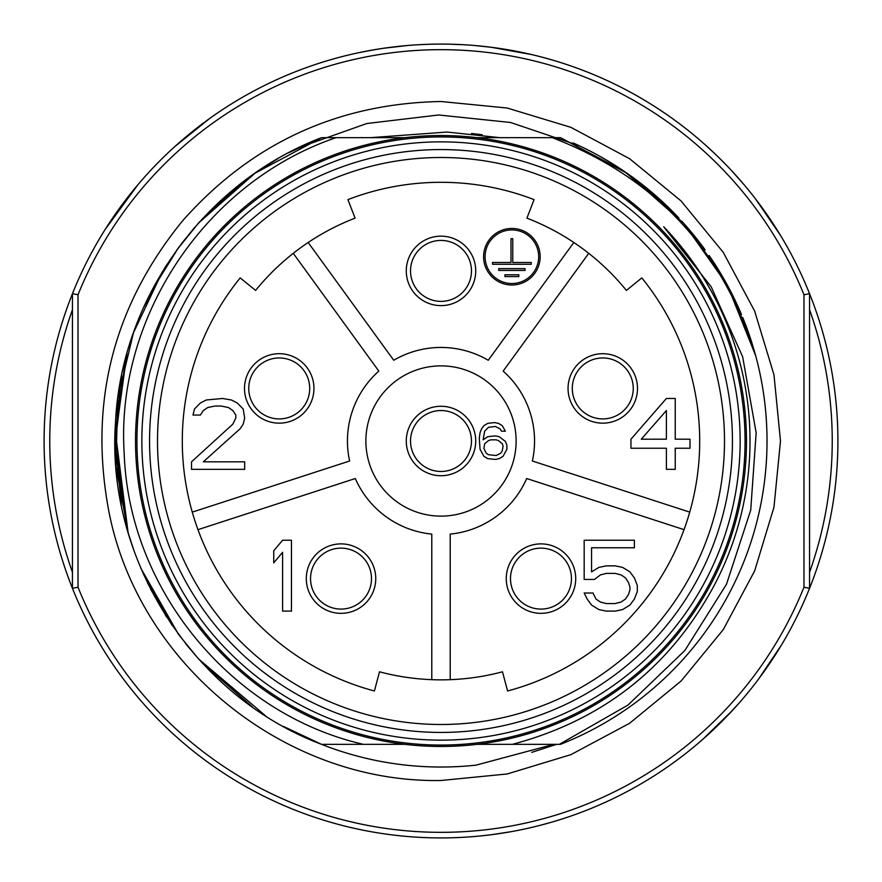 <?xml version="1.0" encoding="UTF-8"?>
<svg xmlns="http://www.w3.org/2000/svg" width="882" height="882" viewBox="0 0 882 882"><rect width="100%" height="100%" fill="white"/><g stroke="black" fill="none" stroke-linecap="round" stroke-linejoin="round"><path stroke-width="1.32" d="M405.025 744.342L321.522 744.342A326.02 326.02 0 0 0 475.993 765.146L553.753 744.342L476.975 744.342M482.178 134.737L471.55 133.502M751.762 342.425L755.676 355.722L727.518 285.448L683.914 223.554L627.223 173.39L560.478 137.658L499.929 137.658L560.478 137.658L499.929 137.658L560.478 137.658L499.929 137.658L560.478 137.658L499.929 137.658L447.02 132.046L370.583 137.658L382.071 137.658M757.715 518.329L757.969 517.293M764.595 480.723L764.683 479.973M766.998 445.333L767.02 442.566M758.443 366.703L757.892 364.354M749.81 336.472L745.367 324.146M737.771 306.032L711.366 258.801M698.555 241.095L684.763 224.502M671.665 210.589L631.082 176.124M611.248 162.961L599.429 156.059M579.077 145.662L510.59 122.488L438.663 114.98L366.857 123.513L298.7 147.669M277.709 158.815L264.942 166.599M242.153 182.64L209.508 211.426M194.702 227.391L181.516 243.619M165.254 267.059L147.636 298.766M134.814 328.997L131.517 338.479M125.277 359.702L114.991 444.296L126.975 528.66M150.679 589.341L172.365 625.746M185.793 643.893L199.001 659.471M531.747 752.368L556.542 744.342M476.975 137.658L552.209 137.658C655.072 177.161 722.898 249.86 755.676 355.733A326.02 326.02 0 0 1 560.478 744.342L499.929 744.342L560.478 744.342M198.615 222.959L255.107 173.159L321.522 137.658L288.668 152.751L321.522 137.658L405.025 137.658M321.522 744.342L283.221 726.305L321.522 744.342C193.048 695.909 105.686 559.409 115.498 422.456C121.165 298.083 205.175 181.957 321.522 137.658L336.064 137.658C205.638 181.946 115.377 317.322 124.197 453.469C128.794 589.893 231.635 714.211 363.417 744.342M321.522 137.658L336.064 137.658M678.192 217.325L624.445 171.483L560.478 137.658M766.502 459.555L766.326 462.422M762.28 496.412L763.206 490.767M749.303 461.936L749.457 459.511L749.303 461.936M198.472 658.876L265.46 715.732L198.472 658.876L178.605 634.5L198.56 658.986M140.756 568.074L178.561 634.445L147.691 583.333M162.321 271.788L133.436 332.856L117.747 398.576L115.939 466.115L128.099 532.574L115.156 430.184M251.965 706.625L202.673 663.473M166.202 616.441L143.369 574.061M126.898 528.373L114.98 441L126.931 353.517L114.98 441L127.085 529.057M129.786 343.837L133.689 332.128M166.742 264.721L143.369 307.928L166.202 265.559M178.627 247.467L198.053 223.587M202.662 218.538L251.535 175.683L201.68 219.607M133.932 550.533L128.144 532.706M121.396 505.408L114.98 440.217L121.716 375.07M151.175 291.699L178.495 247.655M198.979 222.551L219.816 201.482M176.609 250.234L198.494 223.091M252.296 706.857L202.022 662.768M166.477 616.882L143.182 573.653M129.367 345.204L134.439 330.055M257.941 171.218L277.499 158.936M441 135.53A305.47 305.47 0 0 0 135.53 441A305.47 305.47 0 0 0 441 746.47A305.47 305.47 0 0 0 746.47 441A305.47 305.47 0 0 0 441 135.53M512.365 744.342C602.263 720.44 669.317 667.872 713.549 586.629A309.02 309.02 0 0 0 663.716 226.795L711.146 286.705L742.644 356.758L756.161 432.753L750.725 510.138L726.503 584.226L684.818 650.552L628.017 705.038L559.375 744.342M762.28 385.588L763.128 390.715M766.502 422.445L766.37 420.427M766.502 459.544L766.315 462.532L766.502 459.544M752.302 537.866L752.765 536.355M742.06 566.134L741.475 567.523M725.158 600.84L723.648 603.497M708.522 627.345L708.996 626.661M625.878 709.536L625.062 710.098M766.315 419.501L766.502 422.456M753.625 533.522L752.291 537.899M724.772 601.513L723.064 604.49M725.092 281.038L725.434 281.667M742.71 317.454L748.542 332.779M748.796 333.517L755.676 355.722A326.02 326.02 0 0 0 753.901 349.437A326.02 326.02 0 0 1 755.676 355.733M721.52 570.61L722.435 568.603M744.606 498.55L745.014 496.379M749.182 463.656L749.292 462.058M749.612 425.256L749.502 423.173M746.282 393.14L745.555 388.686M737.176 352.844L735.875 348.599M725.324 319.968L724.596 318.259M707.992 285.426L707.485 284.555M688.302 255.703L663.716 226.795M441 136.942A304.058 304.058 0 0 0 136.942 441A304.058 304.058 0 0 0 441 745.058A304.058 304.058 0 0 0 745.058 441A304.058 304.058 0 0 0 441 136.942M441 141.859A299.141 299.141 0 0 0 141.859 441A299.141 299.141 0 0 0 441 740.141A299.141 299.141 0 0 0 740.141 441A299.141 299.141 0 0 0 441 141.859M441 149.565A291.435 291.435 0 0 0 149.565 441A291.435 291.435 0 0 0 441 732.435A291.435 291.435 0 0 0 732.435 441A291.435 291.435 0 0 0 441 149.565M441 157.503A283.497 283.497 0 0 0 157.503 441A283.497 283.497 0 0 0 441 724.497A283.497 283.497 0 0 0 724.497 441A283.497 283.497 0 0 0 441 157.503M626.396 290.421A238.846 238.846 0 0 0 526.918 218.141L534.062 199.619A258.691 258.691 0 0 0 347.938 199.619L355.082 218.141A238.846 238.846 0 0 0 255.604 290.421L240.191 277.907A258.691 258.691 0 0 0 374.409 690.981L379.514 671.797A238.846 238.846 0 0 0 502.486 671.797L507.591 690.981A258.691 258.691 0 0 0 641.809 277.907L626.396 290.421M689.724 512.122L532.386 461.01A93.558 93.558 0 0 0 503.181 371.102L588.746 253.321M450.217 679.669L450.217 534.095A93.558 93.558 0 0 0 526.697 478.529L684.024 529.652M197.976 529.652L355.303 478.529A93.558 93.558 0 0 0 431.783 534.095L431.783 679.669M293.254 253.321L378.819 371.102A93.558 93.558 0 0 0 349.614 461.01L192.276 512.122M573.829 242.495L488.264 360.264A93.558 93.558 0 0 0 393.736 360.264L308.171 242.495M516.124 441A75.124 75.124 0 0 1 441 516.124A75.124 75.124 0 0 1 365.876 441A75.124 75.124 0 0 1 441 365.876A75.124 75.124 0 0 1 516.124 441M635.801 377.705A34.729 34.729 0 0 0 592.043 355.402A34.729 34.729 0 0 0 569.75 399.171A34.729 34.729 0 0 0 613.508 421.464A34.729 34.729 0 0 0 635.801 377.705M666.384 398.477L630.95 439.192L630.95 448.243L666.384 448.243L666.384 469.345L675.237 469.345L675.237 448.243L690.011 448.243L690.011 439.192L675.237 439.192L675.237 398.477L666.384 398.477M561.393 606.706A34.729 34.729 0 0 0 569.077 558.196A34.729 34.729 0 0 0 520.567 550.522A34.729 34.729 0 0 0 512.883 599.032A34.729 34.729 0 0 0 561.393 606.706M594.501 579.43L600.41 574.91L606.32 573.399L615.173 573.399L621.082 574.91L625.514 577.919L628.469 582.451L629.935 586.971L629.935 589.992L628.469 594.512L625.514 599.032L621.082 602.053L615.173 603.564L606.32 603.564L600.41 602.053L595.978 599.032L593.024 593.002L584.171 593.002L587.125 599.032L591.546 605.063L598.933 609.594L606.32 611.105L615.173 611.105L622.56 609.594L629.935 605.063L634.367 599.032L637.322 591.491L637.322 585.461L634.367 577.919L629.935 571.889L622.56 567.369L615.173 565.858L606.32 565.858L598.933 567.369L591.546 571.889L591.546 547.766L634.367 547.766L634.367 540.225L584.171 540.225L584.171 579.43L594.501 579.43M558.89 603.266A30.473 30.473 0 0 0 565.638 560.698A30.473 30.473 0 0 0 523.07 553.962A30.473 30.473 0 0 0 516.323 596.53A30.473 30.473 0 0 0 558.89 603.266M320.607 606.706A34.729 34.729 0 0 0 369.117 599.032A34.729 34.729 0 0 0 361.433 550.522A34.729 34.729 0 0 0 312.923 558.196A34.729 34.729 0 0 0 320.607 606.706M291.457 611.105L291.457 540.225L282.593 540.225L273.74 550.776L273.74 562.848L282.593 552.286L282.593 611.105L291.457 611.105M323.11 603.266A30.473 30.473 0 0 0 365.677 596.53A30.473 30.473 0 0 0 358.93 553.962A30.473 30.473 0 0 0 316.362 560.698A30.473 30.473 0 0 0 323.11 603.266M246.199 377.705A34.729 34.729 0 0 0 268.492 421.464A34.729 34.729 0 0 0 312.25 399.171A34.729 34.729 0 0 0 289.957 355.402A34.729 34.729 0 0 0 246.199 377.705M231.382 399.987L222.529 398.477L206.289 399.987L200.379 402.997L194.47 409.028L192.993 415.058L200.379 415.058L203.334 410.538L207.766 407.528L215.142 406.018L221.051 406.018L228.438 407.528L232.859 410.538L235.814 415.058L235.814 418.079L232.859 424.11L191.515 461.815L191.515 469.345L244.678 469.345L244.678 461.815L203.334 461.815L240.246 428.63L243.2 424.11L244.678 418.079L243.2 409.028L237.291 402.997L231.393 399.987M250.245 379.017A30.473 30.473 0 0 0 269.804 417.418A30.473 30.473 0 0 0 308.215 397.859A30.473 30.473 0 0 0 288.646 359.448A30.473 30.473 0 0 0 250.245 379.017M441 236.167A34.729 34.729 0 0 0 406.271 270.895A34.729 34.729 0 0 0 441 305.624A34.729 34.729 0 0 0 475.729 270.895A34.729 34.729 0 0 0 441 236.167M540.159 256.728A28.279 28.279 0 0 0 511.88 228.449A28.279 28.279 0 0 0 483.601 256.728A28.279 28.279 0 0 0 511.88 285.007A28.279 28.279 0 0 0 540.159 256.728M441 240.422A30.473 30.473 0 0 0 410.527 270.895A30.473 30.473 0 0 0 441 301.379A30.473 30.473 0 0 0 471.473 270.895A30.473 30.473 0 0 0 441 240.422M485.089 256.728A26.791 26.791 0 0 0 511.88 283.519A26.791 26.791 0 0 0 538.67 256.728A26.791 26.791 0 0 0 511.88 229.937A26.791 26.791 0 0 0 485.089 256.728M510.987 238.669L510.987 262.483L492.531 262.483L492.531 264.269L531.229 264.269L531.229 262.483L512.773 262.483L512.773 238.669L510.987 238.669M498.727 268.635L498.727 270.421L525.022 270.421L525.022 268.635L498.727 268.635M504.934 274.787L504.934 276.573L518.825 276.573L518.825 274.787L504.934 274.787M631.755 379.017A30.473 30.473 0 0 0 593.354 359.448A30.473 30.473 0 0 0 573.785 397.859A30.473 30.473 0 0 0 612.196 417.418A30.473 30.473 0 0 0 631.755 379.017M641.28 439.192L666.384 410.538L666.384 439.192L641.28 439.192M441 406.271A34.729 34.729 0 0 0 406.271 441A34.729 34.729 0 0 0 441 475.729A34.729 34.729 0 0 0 475.729 441A34.729 34.729 0 0 0 441 406.271M505.375 441.397L499.234 436.689L495.397 435.906L487.724 436.689L483.115 439.82L484.648 431.199L488.485 427.274L495.397 426.491L500.006 428.85L501.538 431.199L505.375 431.199L502.31 425.708L498.462 423.36L494.626 422.577L487.724 423.36L483.876 425.708L481.572 428.85L480.04 432.764L479.268 438.255L480.04 449.236L483.876 456.292L487.724 458.64L495.397 459.423L499.234 458.64L503.071 456.292L506.918 449.236L506.918 445.311L505.375 441.397M441 410.527A30.473 30.473 0 0 0 410.527 441A30.473 30.473 0 0 0 441 471.473A30.473 30.473 0 0 0 471.473 441A30.473 30.473 0 0 0 441 410.527M502.31 443.745L503.071 446.094L502.31 450.801L500.767 453.15L496.169 455.509L488.485 454.726L486.18 453.15L483.876 448.453L484.648 443.745L488.485 440.603L490.789 439.82L496.169 439.82L498.462 440.603L502.31 443.745M573.035 142.906A326.02 326.02 0 0 1 678.897 218.075A326.02 326.02 0 0 0 573.035 142.906M681.731 221.128A326.02 326.02 0 0 1 705.159 249.915A326.02 326.02 0 0 0 681.731 221.128M709.073 255.449A326.02 326.02 0 0 1 741.475 314.477A326.02 326.02 0 0 0 709.073 255.449M742.931 317.994A326.02 326.02 0 0 1 752.048 343.33A326.02 326.02 0 0 0 742.931 317.994M78.024 587.258L78.024 294.753L72.445 293.684A396.9 396.9 0 0 1 809.555 293.684A396.9 396.9 0 0 1 809.555 588.316L803.976 587.247L803.976 294.753L809.555 293.684L809.555 588.316A396.9 396.9 0 0 1 72.445 588.316L72.445 293.684A396.9 396.9 0 0 0 72.445 588.316L78.024 587.258A391.332 391.332 0 0 0 803.976 587.247M755.698 199.145L780.206 234.932L755.698 199.134M727.463 166.279L719.161 157.878M625.261 89.468L624.059 88.839M586.21 71.618L584.733 71.034M543.72 57.617L538.02 56.139M512.188 50.539L501.505 48.742M457.074 44.431L455.531 44.365M451.187 44.232L462.841 44.706M474.373 45.5L491.131 47.275M499.962 48.499L500.855 48.642M543.632 57.595L551.217 59.711M580.731 69.513L584.667 71.012M624.015 88.817L627.069 90.416M721.928 160.623L727.452 166.279M101.783 234.932L102.742 233.366M222.749 109.489L221.073 110.603M257.93 88.839L255.714 90.008M297.047 71.122L298.215 70.67M343.021 56.382L341.444 56.79M380.914 48.675L382.27 48.466M384.023 48.212L407.627 45.5M419.159 44.706L423.757 44.475M425.774 44.398L428.828 44.287M429.06 44.276L429.854 44.254M430.008 44.254L430.703 44.232M431.133 44.221L429.159 44.276M427.935 44.321L426.524 44.365M424.97 44.42L423.68 44.475M380.528 48.731L370.175 50.472M186.223 136.677L185.385 137.371M126.335 199.1L125.277 200.479M103.326 232.418L101.794 234.921M72.445 309.725A391.233 391.233 0 0 0 72.445 572.275M809.555 309.725A391.233 391.233 0 0 1 809.555 572.275M781.408 645.084L758.509 679.162L781.408 645.084M728.73 714.387L705.236 737.154M670.805 764.606L668.126 766.491L670.805 764.606M636.297 786.524L633.232 788.243L636.297 786.524M607.224 801.418L599.738 804.77L607.224 801.418M561.525 819.158L555.451 821.043L561.525 819.158M488.948 834.989L481.737 835.805L488.926 835M400.263 835.805L394.463 835.166L400.263 835.805M362.888 830.138L359.955 829.543L362.866 830.127M320.497 819.169L319.527 818.849L320.497 819.169M282.295 804.792L281.722 804.538L282.295 804.792M248.228 787.935L245.747 786.557L248.217 787.935M211.239 764.628L208.858 762.93L211.239 764.628M180.777 740.693L179.134 739.248L180.788 740.693M123.502 679.173L122.852 678.302L123.502 679.173M102.069 647.531L100.581 645.073L102.058 647.52M702.899 739.226L732.236 710.649M809.555 552.727L809.555 588.316A396.9 396.9 0 0 1 72.445 588.316M803.976 294.753A391.332 391.332 0 0 0 78.024 294.753M441 780.493C284.478 783.37 137.493 663.694 108.563 509.84C88.729 401.949 113.491 305.514 182.85 220.522C251.535 143.171 337.586 103.503 441 101.507L507.227 108.034L570.919 127.35L629.605 158.716L681.047 200.942L723.273 252.384L754.65 311.07L773.966 374.762L780.493 440.989L773.966 507.216L754.65 570.897L723.284 629.594L681.069 681.047L629.627 723.262L570.93 754.639L507.238 773.966L441 780.493M493.314 834.438L510.612 831.748L493.303 834.438M549.122 822.884L539.376 825.519L549.067 822.906M602.23 803.678L605.295 802.3M650.133 778.332L652.327 776.965M698.125 743.35L706.967 735.599M726.294 716.923L738.829 703.351L726.316 716.901M776.722 652.702L773.271 658.093L776.722 652.713M706.934 735.632L698.147 743.328M652.437 776.899L650.045 778.387M605.449 802.223L602.064 803.756M778.299 231.812L777.428 230.423M743.317 183.842L732.314 171.439M715.952 154.758L708.081 147.404M527.127 53.559L520.215 52.082M778.354 231.889L775.146 226.817M743.372 183.897L731.101 170.127M714.773 153.644L706.03 145.552M663.937 112.62L661.709 111.121M619.627 86.568L618.359 85.929M531.008 54.441L491.274 47.297M454.175 44.321L452.962 44.276M451.981 44.254L451.297 44.232M451.044 44.232L449.919 44.199M500.965 48.653L499.3 48.4M497.657 48.168L496.213 47.959M494.769 47.76L493.821 47.628M491.991 47.385L490.183 47.154M489.83 47.11L489.168 47.033M488.849 47L487.272 46.801M486.974 46.768L485.861 46.647M371.366 50.252L359.371 52.589M209.707 118.464L175.132 146.313M137.857 184.801L105.145 229.507M396.139 46.647L389.789 47.419M389.447 47.463L387.077 47.782M385.941 47.937L384.1 48.201M382.391 48.455L380.605 48.719M432.224 44.199L429.832 44.254M425.819 44.387L424.01 44.464"/></g></svg>
